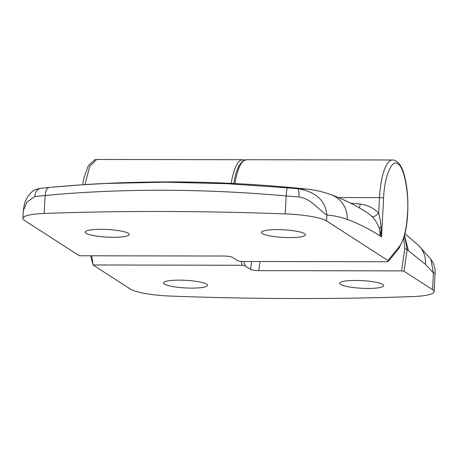 <?xml version="1.0" encoding="UTF-8"?>
<svg xmlns="http://www.w3.org/2000/svg" width="458" height="458" viewBox="0 0 458 458"><rect width="100%" height="100%" fill="white"/><g stroke="black" fill="none" stroke-linecap="round" stroke-linejoin="round"><path stroke-width="0.69" d="M191.702 288.116A22.047 3.813 3.1 0 1 163.5 282.924A22.047 3.813 3.1 0 1 179.33 280.141A22.047 3.813 3.1 0 1 207.531 285.311A22.047 3.813 3.1 0 1 191.702 288.116M241.005 261.489L242.265 265.274L93.02 264.953L130.427 289.078A39.399 6.813 -176.9 0 0 171.807 296.131A656.703 113.555 -176.9 0 0 295.731 298.542A656.703 113.555 -176.9 0 0 412.841 296.561A39.399 6.813 -176.9 0 0 434.104 291.677A39.399 6.813 -176.9 0 0 432.524 289.616L404.065 271.262L407.151 249.742L404.529 235.641M367.923 288.431A22.047 3.813 3.1 0 1 339.721 283.239A22.047 3.813 3.1 0 1 355.551 280.451A22.047 3.813 3.1 0 1 383.758 285.62A22.047 3.813 3.1 0 1 367.923 288.431M260.041 261.524L258.736 270.632L401.603 270.884L404.065 271.262M258.736 270.632C254.82 270.546 252.083 270.134 250.526 269.384L245.259 265.989L242.265 265.274M434.104 291.677L435.1 273.311L433.423 273.008L432.524 289.616M93.02 264.953L105.758 265.033M90.587 255.793L93.02 264.747L91.692 255.793M401.603 270.884L404.763 248.86L403.693 238.549M425.459 264.335L433.423 273.008L430.875 259.217L418.412 245.282A26.266 24.297 133.6 0 1 425.459 264.335L407.151 249.742A1.969 0.842 8.2 0 0 404.763 248.86M404.551 235.561L408.404 250.549M407.54 213.68C409.189 193.156 403.887 166.002 397.842 163.975C391.991 158.331 384.205 177.04 383.592 198.234A3.286 0.567 -176.9 0 0 379.522 197.633L378.68 213.222C379.791 217.292 380.581 221.838 381.05 226.853L381.497 236.878L379.281 228.158C377.512 223.659 375.148 219.823 372.188 216.64L367.648 212.89C355.763 205.333 343.58 199.276 331.094 194.713L331.094 194.713A26.266 25.041 110 0 1 347.29 219.445C340.512 216.977 333.716 215.512 326.897 215.048C318.482 209.907 311.177 198.583 299.022 196.992L286.17 195.938C244.532 192.228 203.283 190.333 162.424 190.253C121.582 190.19 82.486 191.942 45.136 195.514L34.797 196.522L26.793 202.213L23.312 210.709L22.9 218.346A39.399 6.813 -176.9 0 0 24.48 220.412L79.308 255.77L224.059 256.028C227.975 256.114 230.712 256.532 232.269 257.276L237.696 260.774L240.685 261.489L386.701 261.753L388.436 261.358L398.998 248.225A3.286 2.966 38.8 0 0 399.582 246.175C403.87 240.25 406.527 229.418 407.54 213.68M113.429 237.296A22.047 3.813 3.1 0 1 85.222 232.103A22.047 3.813 3.1 0 1 101.058 229.321A22.047 3.813 3.1 0 1 129.259 234.49A22.047 3.813 3.1 0 1 113.429 237.296M289.651 237.61A22.047 3.813 3.1 0 1 261.449 232.418A22.047 3.813 3.1 0 1 277.279 229.63A22.047 3.813 3.1 0 1 305.48 234.805A22.047 3.813 3.1 0 1 289.651 237.61M22.9 218.346A39.399 6.813 -176.9 0 1 44.163 213.468A656.703 113.555 -176.9 0 1 285.197 213.897A39.399 6.813 -176.9 0 1 326.577 220.951L388.006 260.568L388.436 261.358M383.592 198.234L381.497 236.878L380.025 235.927C369.177 228.931 358.265 223.435 347.29 219.445M34.797 196.522C35.34 191.656 37.396 188.908 40.968 188.272L49.281 187.408L40.968 188.272M44.163 213.468L45.136 195.514C45.485 190.728 46.865 188.026 49.281 187.408L76.022 185.175L105.409 183.469L165.384 182.187L226.721 183.692L287.361 187.832C286.908 188.364 286.513 191.072 286.17 195.938L285.197 213.897M299.022 196.992C299.114 191.725 298.645 188.971 297.631 188.73L287.361 187.832M326.577 220.951L326.897 215.048C326.142 206.936 322.764 200.581 316.764 195.984C311.795 192.297 305.417 189.875 297.631 188.73L306.98 189.097C232.836 181.374 158.542 179.885 84.095 184.631M359.244 207.823A6.567 1.975 95.9 0 0 360.228 204.113C367.511 204.938 373.659 207.972 378.68 213.222A6.567 2.135 -43.2 0 1 372.188 216.64M250.526 269.384L251.654 261.512M243.765 261.495L245.259 265.989M84.953 184.58L89.825 166.231L96.701 159.458L94.806 159.722L88.308 165.75L83.991 177.819L82.669 184.723M231.193 183.372A45.972 13.127 -89.9 0 1 242.711 159.716L96.701 159.458M398.998 248.225L403.841 238.057C405.874 231.307 407.151 223.235 407.672 213.852C408.393 198.526 407.168 185.255 404.002 174.034C402.45 168.115 398.454 159.951 392.5 159.979A45.972 13.127 90.1 0 0 379.522 197.633L338.399 197.558M388.006 260.568L399.582 246.175M380.025 235.927A26.266 24.761 -57.2 0 0 379.281 228.158A6.567 1.179 -19.9 0 1 381.05 226.853M233.603 183.486L235.756 173.782L238.83 165.928L242.637 161.113L246.49 159.722A45.972 13.127 90.1 0 0 234.943 183.555M360.228 204.113L350.536 203.146M435.1 273.311C435.335 269.55 434.573 265.869 432.81 262.274L430.869 259.222M244.601 160.042L242.711 159.716M418.412 245.282L404.992 233.78M23.312 210.709L24.079 205.487C24.726 203.592 24.348 202.499 28.081 196.144C32.203 191.181 33.274 189.681 40.768 188.29M49.206 187.414L83.345 184.683M331.094 194.713C323.233 191.839 315.196 189.967 306.98 189.097M246.49 159.722L392.5 159.979"/></g></svg>
